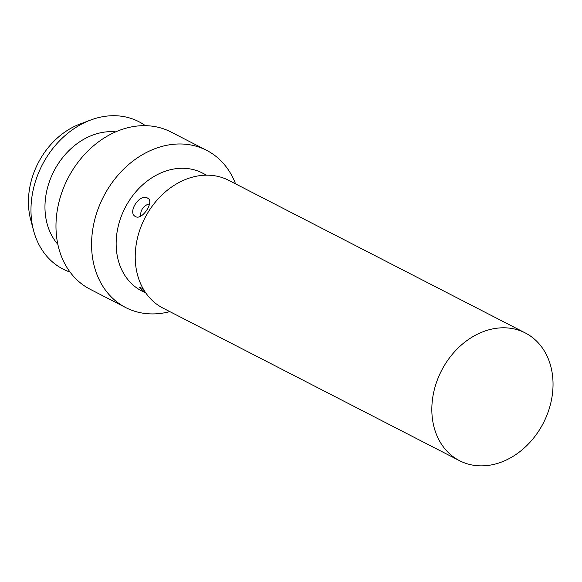 <?xml version="1.0" encoding="UTF-8"?>
<svg xmlns="http://www.w3.org/2000/svg" width="582" height="582" viewBox="0 0 582 582"><rect width="100%" height="100%" fill="white"/><g stroke="black" fill="none" stroke-linecap="round" stroke-linejoin="round"><path stroke-width="0.87" d="M525.299 332.955L228.69 180.333A71.833 57.269 117.2 0 0 190.358 177.75A71.833 57.269 117.2 0 0 136.974 240.235A71.833 57.269 117.2 0 0 162.953 308.082L459.569 460.704A71.833 57.269 117.2 0 0 497.894 463.294A71.833 57.269 117.2 0 0 551.285 400.802A71.833 57.269 117.2 0 0 525.299 332.955A71.833 57.269 117.2 0 0 486.967 330.372A71.833 57.269 117.2 0 0 433.583 392.857A71.833 57.269 117.2 0 0 459.569 460.704M206.574 175.175L202.434 173.036A66.312 52.86 117.2 0 0 167.049 170.65A66.312 52.86 117.2 0 0 117.768 228.333A66.312 52.86 117.2 0 0 141.753 290.964L145.9 293.095M235.565 183.876A88.413 70.487 117.2 0 0 206.61 150.331A88.413 70.487 117.2 0 0 159.439 147.151A88.413 70.487 117.2 0 0 93.731 224.055A88.413 70.487 117.2 0 0 125.712 307.565A88.413 70.487 117.2 0 0 169.828 311.625M206.61 150.331L171.021 132.019A88.413 70.487 117.2 0 0 123.842 128.833A88.413 70.487 117.2 0 0 58.135 205.744A88.413 70.487 117.2 0 0 90.115 289.247L125.712 307.565M115.702 131.867A66.312 52.86 117.2 0 0 95.863 134.02A66.312 52.86 117.2 0 0 49.252 182.064A66.312 52.86 117.2 0 0 57.836 244.324M145.384 125.668A82.884 66.079 117.2 0 0 94.604 118.684A82.884 66.079 117.2 0 0 90.588 120.059A82.884 66.079 117.2 0 0 33.625 230.756A82.884 66.079 117.2 0 0 70.051 272.078M147.566 198.098C154.928 200.994 142.255 220.658 135.621 216.628C126.949 212.779 139.629 193.115 147.566 198.098L148.075 198.411M145.784 292.928L139.156 287.202L143.092 288.657M135.621 216.628L135.097 216.3M90.588 120.059L80.098 123.995A71.833 57.269 117.2 0 0 30.737 219.931L33.625 230.756M149.552 203.889A11.051 11.051 0 0 0 140.771 216.133"/></g></svg>
